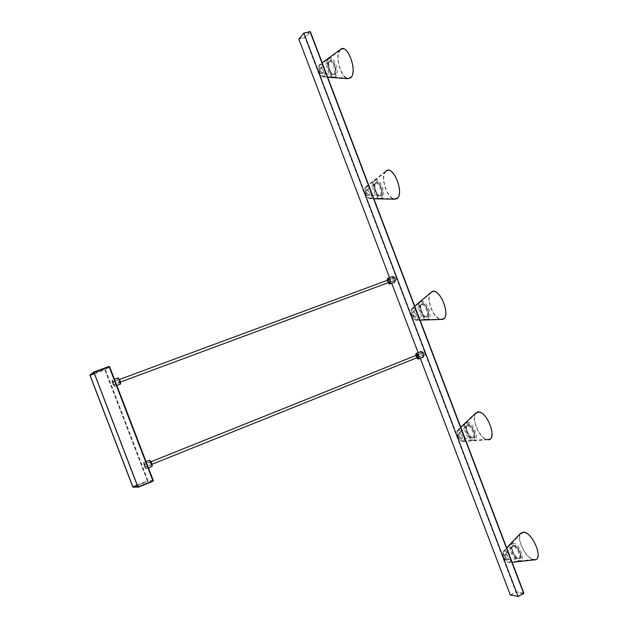 <?xml version="1.0" encoding="UTF-8"?>
<svg xmlns="http://www.w3.org/2000/svg" width="628" height="628" viewBox="0 0 628 628"><rect width="100%" height="100%" fill="white"/><g stroke="black" fill="none" stroke-linecap="round" stroke-linejoin="round"><path stroke-width="0.47" stroke-dasharray="3.14 2.35" d="M120.019 382.491L118.857 379.398L120.019 382.491L113.856 384.783L112.687 381.675L113.856 384.783L112.687 381.675L113.856 384.783L113.346 384.972L112.161 381.871L113.354 384.972M151.607 464.767L150.414 461.682L151.607 464.767L145.515 467.216L144.314 464.131L145.515 467.216L144.299 464.131L145.5 467.216L145.005 467.42L143.788 464.335L144.989 467.428M153.028 481.213L147.682 481.433L148.043 480.718L147.682 481.433L133.042 487.399M153.326 480.601L148.043 480.718L105.433 369.656L104.735 369.649L109.641 366.744M109.013 366.485L104.68 369.366L89.812 374.79M93.965 372.585L109.162 367.042L152.769 480.695L147.541 480.922L104.923 369.845L109.162 367.042M94.388 373.691L104.923 369.845M137.799 486.802L152.769 480.695M137.171 485.146L147.541 480.922M112.082 380.136L112.106 380.128C113.605 381.863 114.39 383.936 114.461 386.322L114.445 386.33C112.946 384.603 112.161 382.538 112.082 380.136L114.445 379.257M118.857 379.398L112.177 381.871M143.718 462.585C145.28 464.445 146.081 466.502 146.128 468.755L146.089 468.763C144.526 466.894 143.726 464.838 143.694 462.593L143.718 462.585M394.227 280.449L393.348 278.094L394.227 280.449L389.454 282.223M113.77 384.517L112.789 381.934L113.77 384.517M422.746 355.417L421.828 353.085L422.746 355.417L418.067 357.301M145.398 466.965L144.401 464.39L145.398 466.965M392.712 276.461C391.833 278.942 392.524 280.826 394.784 282.113M396.841 279.743L395.813 276.917L396.841 279.743L394.298 280.692L393.261 277.859L394.313 280.685L393.261 277.859L394.313 280.685L389.195 282.584M388.763 282.474L387.9 280.112M421.105 351.484C420.336 353.941 421.09 355.793 423.366 357.049M422.832 355.652L421.733 352.85L422.832 355.652M417.385 357.575L416.435 355.244M415.257 316.669C413.303 315.617 412.706 314.055 413.467 311.998L413.475 311.998C415.43 313.042 416.026 314.604 415.265 316.669L413.153 317.485C411.207 316.426 410.61 314.864 411.364 312.807L411.371 312.807C413.318 313.859 413.915 315.413 413.169 317.478M461.423 438.061C459.468 436.86 458.825 435.314 459.5 433.438L459.649 433.399C461.611 434.6 462.255 436.138 461.58 438.022L461.423 438.061M507.479 559.155C505.524 557.805 504.834 556.267 505.407 554.548L505.713 554.5C507.667 555.843 508.358 557.374 507.785 559.108L507.479 559.155M368.974 194.978L368.848 195.041C367.066 194.068 366.509 192.49 367.184 190.292L367.309 190.229C369.099 191.202 369.656 192.788 368.974 194.978M322.572 72.981L322.329 73.131C320.72 72.212 320.202 70.595 320.782 68.279L321.026 68.13C322.643 69.056 323.153 70.674 322.572 72.981M510.548 595.273L516.53 591.788L516.177 592.432L523.728 593.672M523.862 593.358L516.53 591.788L305.671 37.429L304.98 37.515L305.671 37.429L310.224 31.573M389.58 277.615L391.723 283.252M418.13 352.669L420.273 358.305M395.813 276.917L388.159 279.75M425.352 354.639L424.253 351.837L425.352 354.639M459.358 438.972C457.404 437.763 456.76 436.217 457.427 434.34L457.584 434.301C459.539 435.502 460.183 437.041 459.515 438.925L459.358 438.972M505.454 560.152C503.499 558.794 502.808 557.264 503.381 555.537L503.68 555.49C505.634 556.84 506.325 558.37 505.76 560.105L505.454 560.152M366.831 195.701L366.713 195.755C364.931 194.79 364.373 193.204 365.049 191.006L365.174 190.951C366.956 191.925 367.506 193.51 366.831 195.701M320.39 73.609L320.154 73.759C318.545 72.84 318.027 71.223 318.6 68.907L318.843 68.75C320.453 69.684 320.971 71.302 320.39 73.609M520.534 533.384C515.674 538.549 526.28 559.532 533.957 559.823L534.499 559.854M509.025 562.657C512.895 562.931 508.185 551.109 504.378 551.015L503.201 551.494C502.533 556.188 504.402 559.909 508.806 562.641L512.134 562.311M523.619 532.623L520.816 533.831C516.122 538.808 526.366 559.061 533.776 559.336L534.295 559.367C543.652 560.003 532.693 532.536 523.619 532.623M509.284 562.115C512.935 562.374 508.499 551.251 504.92 551.156L503.805 551.604C503.177 556.031 504.936 559.532 509.08 562.099L534.295 559.367M475.671 413.177C470.27 418.405 480.216 440.181 487.862 439.773L488.184 439.765M458.322 429.905L457.467 430.361C455.276 432.472 459.492 441.743 462.569 441.562L462.757 441.562C466.635 441.515 461.949 429.183 458.322 429.905M477.963 412.494L475.922 413.616C470.71 418.672 480.318 439.679 487.689 439.286L488.137 439.27C497.533 439.153 486.653 410.524 477.963 412.494M458.864 430.062L458.055 430.494C457.176 435.094 458.778 438.611 462.86 441.044L463.04 441.037C466.69 440.989 462.279 429.387 458.864 430.062M430.714 292.452C424.999 297.523 433.532 319.644 441.178 319.55M412.141 308.489L411.623 308.843C409.307 310.884 412.941 320.296 416.026 320.249L416.584 320.178C420.156 319.283 415.453 306.927 412.141 308.489M432.19 292.059L430.941 292.907C425.423 297.798 433.665 319.15 441.037 319.063L442.395 318.906C451.061 316.85 440.157 288.142 432.19 292.059M412.69 308.67L412.204 309C411.042 313.56 412.423 317.14 416.348 319.738L416.874 319.676C420.234 318.828 415.815 307.202 412.69 308.67M385.749 171.13L385.631 171.24C379.673 176.091 386.934 198.943 394.486 199.194M365.849 186.775L365.653 186.932C363.243 188.879 366.352 198.597 369.413 198.691L370.308 198.495C373.55 196.745 368.84 184.357 365.849 186.775M386.306 171.326L385.835 171.711C380.081 176.397 387.091 198.448 394.376 198.691L396.535 198.236C404.471 194.233 393.536 165.454 386.306 171.326M366.407 186.979L366.226 187.128C364.829 191.689 366.006 195.379 369.759 198.189L370.606 198.008C373.66 196.36 369.225 184.703 366.407 186.979M340.384 49.549L340.117 49.808C334.402 54.989 340.627 78.108 347.834 78.688M319.55 64.653L319.44 64.755C317.14 66.835 319.817 76.663 322.745 76.899L323.907 76.506C326.772 73.978 322.29 61.787 319.55 64.653L322.156 62.761M340.305 50.295C334.787 55.288 340.792 77.613 347.747 78.17L350.557 77.275C357.607 71.49 347.213 43.167 340.564 50.052L340.305 50.295M320.107 64.88L320.005 64.974C318.584 69.653 319.613 73.468 323.114 76.404L324.213 76.035C326.913 73.657 322.69 62.18 320.107 64.88L340.564 50.052M513.72 545.787C517.951 545.858 523.116 558.818 518.783 558.52L518.555 558.504C515.117 558.402 510.203 548.66 512.393 546.329L513.72 545.787M505.226 553.841L505.846 553.598C508.656 555.725 509.457 557.75 508.264 559.666L508.154 559.658C505.854 558.245 504.881 556.306 505.226 553.841L512.393 546.329M513.155 543.055C519.073 543.118 526.311 561.283 520.251 560.859L519.921 560.835C515.101 560.655 508.256 547.074 511.325 543.824L513.155 543.055M510.493 544.688L512.244 543.958C517.896 544.029 524.82 561.401 519.034 560.992L518.712 560.977C514.112 560.804 507.565 547.797 510.493 544.688L511.325 543.824M513.155 546.344L511.883 546.87C509.771 549.108 514.505 558.488 517.81 558.59L518.029 558.598C522.19 558.896 517.221 546.423 513.155 546.344M467.829 425.101C471.879 424.277 477.005 437.779 472.68 437.857L472.46 437.865C469.038 438.061 464.437 427.974 466.871 425.619L467.829 425.101M462.004 438.595C459.743 437.245 458.856 435.298 459.343 432.755L459.79 432.511C462.522 434.34 463.291 436.366 462.106 438.595L472.46 437.865M467.279 422.385C472.931 421.2 480.13 440.134 474.054 440.212L473.763 440.22C468.967 440.495 462.546 426.404 465.945 423.115L467.279 422.385M472.554 440.306C467.97 440.566 461.823 427.079 465.073 423.931L466.345 423.241C471.746 422.118 478.63 440.22 472.829 440.299L473.763 440.22M467.256 425.635L466.329 426.137C463.99 428.398 468.417 438.109 471.714 437.912L471.918 437.912C476.079 437.834 471.141 424.85 467.256 425.635M421.835 304.117C425.533 302.374 430.675 315.9 426.695 316.904L426.051 316.983C422.62 317.03 418.672 306.786 421.239 304.517L421.835 304.117M415.65 317.258C413.475 315.821 412.706 313.835 413.35 311.307L413.624 311.127C416.191 312.516 416.961 314.55 415.948 317.219L426.051 316.983M421.286 301.416C426.451 298.928 433.665 317.909 428.076 319.283L427.197 319.393C422.393 319.456 416.866 305.145 420.47 301.966L421.286 301.416M425.988 319.424C421.404 319.487 416.113 305.789 419.559 302.751L420.328 302.225C425.266 299.862 432.166 318.011 426.836 319.322L427.197 319.393M421.239 304.627L420.674 305.004C418.201 307.186 422.008 317.046 425.305 316.999L425.917 316.928C429.748 315.963 424.795 302.947 421.239 304.627M375.717 182.834C379.069 180.157 384.226 193.722 380.592 195.653L379.579 195.873C376.188 195.763 372.812 185.189 375.489 183.023L375.717 182.834M369.193 195.653C367.121 194.091 366.462 192.042 367.239 189.523L367.341 189.436C369.743 190.386 370.52 192.427 369.672 195.543L379.579 195.873M375.175 180.15C379.854 176.358 387.091 195.387 381.981 198.056L380.584 198.362C375.834 198.213 371.117 183.431 374.869 180.393L375.175 180.15M379.383 198.338C374.845 198.197 370.332 184.051 373.911 181.147L374.202 180.911C378.668 177.292 385.584 195.489 380.717 198.048L379.383 198.338L380.584 198.362M375.12 183.313L374.9 183.486C372.326 185.566 375.568 195.755 378.841 195.858L379.807 195.646C383.292 193.785 378.331 180.738 375.12 183.313M329.488 61.254L329.598 61.144C332.667 57.957 337.589 71.317 334.371 74.104L333.06 74.536C329.81 74.277 326.913 63.546 329.488 61.254M322.666 73.774C320.72 72.142 320.154 70.03 320.947 67.439L321.002 67.392C323.216 68.036 323.977 70.1 323.279 73.57L333.06 74.536M328.946 58.577L329.111 58.412C333.413 53.945 340.29 72.667 335.776 76.53L333.955 77.126C329.41 76.765 325.359 61.811 328.946 58.577M332.754 77.04C328.413 76.702 324.527 62.384 327.957 59.291L328.114 59.134C332.22 54.872 338.798 72.777 334.496 76.467L332.754 77.04L333.955 77.126M328.876 61.701C326.403 63.899 329.19 74.23 332.314 74.481L333.578 74.065C336.663 71.38 331.929 58.53 328.986 61.591L328.876 61.701M132.893 487.147L147.533 481.181L104.735 369.649L89.867 375.081M120.56 383.881C119.124 382.303 118.378 380.348 118.315 378.009L118.37 377.993M120.435 384.101C118.912 382.326 118.135 380.27 118.095 377.915M149.88 460.3L149.888 460.3C149.833 462.349 150.579 464.296 152.125 466.157L152.188 466.125M152.031 466.369L149.613 460.23M387.178 280.378L388.041 282.741L387.162 280.386M387.272 278.95L389.03 283.77M415.728 355.526L416.67 357.858M415.767 354.106L417.699 358.855M510.336 595.022L515.965 592.18L304.98 37.515L298.873 39.195M298.865 38.858L304.973 37.185L309.824 31.431M514.042 545.371C509.308 544.641 514.497 558.3 519.042 558.52C523.87 559.391 518.579 545.473 514.042 545.371M514.018 545.489L512.668 546.046C510.431 548.425 515.439 558.355 518.948 558.465L519.183 558.473C523.603 558.787 518.336 545.559 514.018 545.489M468.158 424.709C463.778 424.921 468.983 438.603 473.174 437.889C477.649 437.81 472.342 423.853 468.158 424.709M468.135 424.818L467.161 425.352C464.673 427.754 469.367 438.038 472.86 437.834L473.08 437.826C477.5 437.747 472.264 423.979 468.135 424.818M422.165 303.748C418.138 304.902 423.358 318.624 427.189 316.959C431.31 315.923 425.996 301.935 422.165 303.748M422.142 303.858L421.545 304.258C418.915 306.574 422.95 317.022 426.451 316.975L427.103 316.897C431.161 315.868 425.917 302.068 422.142 303.858M376.062 182.481C372.388 184.593 377.616 198.346 381.094 195.724C384.854 193.73 379.524 179.702 376.062 182.481M376.039 182.591L375.803 182.779C373.071 184.985 376.51 195.771 379.979 195.881L381.008 195.661C384.713 193.683 379.453 179.851 376.039 182.591M329.841 60.908C326.529 63.977 331.772 77.762 334.889 74.19C338.288 71.231 332.942 57.172 329.841 60.908M328.986 61.591L329.818 61.018C327.188 63.357 330.14 74.3 333.452 74.567L334.795 74.12C338.076 71.278 333.06 57.65 329.928 60.908L329.81 61.018C327.212 63.295 330.202 74.34 333.452 74.567L332.314 74.481M150.398 461.69L143.788 464.335M114.445 386.33L116.824 385.451M146.128 468.755L148.428 467.829M143.694 462.593L146.057 461.643M393.348 278.094L388.591 279.86M119.469 379.461L112.789 381.934M120.435 382.044L113.762 384.524M152.015 464.304L145.413 466.957M421.828 353.085L417.118 354.969M151.003 461.745L144.401 464.39M424.253 351.837L416.686 354.875M425.384 354.624L417.816 357.67M415.712 355.534L416.654 357.866M411.364 312.807L413.467 311.998M457.427 434.34L459.5 433.438M459.515 438.925L461.58 438.022M503.381 555.537L505.407 554.548M505.76 560.105L507.785 559.108M366.713 195.755L368.848 195.041M365.174 190.951L367.309 190.229M320.154 73.759L322.329 73.131M318.843 68.75L321.026 68.13M503.201 551.494L506.655 547.891M503.805 551.604L520.816 533.831M462.569 441.562L487.862 439.773M457.467 430.361L460.771 427.244M462.86 441.044L487.689 439.286M458.055 430.494L475.922 413.616M416.026 320.249L420.038 320.139M411.623 308.843L414.731 306.174M416.348 319.738L441.037 319.063M412.204 309L430.941 292.907M369.413 198.691L373.888 198.778M365.653 186.932L385.631 171.24M369.759 198.189L394.376 198.691M366.226 187.128L385.835 171.711M322.745 76.899L327.667 77.252M323.114 76.404L347.747 78.17M508.264 559.666L518.783 558.52M519.034 560.992L520.251 560.859M511.883 546.87L512.668 546.046C510.446 548.346 515.502 558.386 518.956 558.465L518.029 558.598M459.343 432.755L466.871 425.619M465.073 423.931L465.945 423.115M471.714 437.912L472.86 437.834C469.43 438.069 464.696 427.684 467.161 425.352L466.329 426.137M413.35 311.307L421.239 304.517M419.559 302.751L420.47 301.966M425.305 316.999L426.451 316.975C423.013 317.054 418.939 306.511 421.545 304.258L420.674 305.004M367.239 189.523L375.489 183.023M373.911 181.147L374.869 180.393M378.841 195.858L379.979 195.881C376.572 195.81 373.095 184.915 375.803 182.779L374.9 183.486M321.002 67.392L329.598 61.144M328.114 59.134L329.111 58.412"/><path stroke-width="0.94" d="M109.641 366.744L109.013 366.485L109.649 366.752L153.326 480.585L153.028 481.213L153.326 480.601M132.893 487.147L138.011 487.061L93.808 372.035L89.867 375.081L132.893 487.147M109.013 366.485L93.8 372.035L109.005 366.493L109.649 366.752L153.326 480.585L153.028 481.213L138.058 487.32L153.028 481.213M93.965 372.585L90.047 375.277L132.893 486.888L137.799 486.802L93.965 372.585M90.047 375.277L94.388 373.691M132.893 486.888L137.171 485.146M394.784 282.113L394.847 282.09C395.726 279.57 395.028 277.686 392.751 276.446L392.712 276.461M387.9 280.112L388.763 282.474M423.366 357.049L423.437 357.034C424.3 354.624 423.562 352.755 421.231 351.437L421.105 351.484M416.435 355.244L416.717 354.867L417.816 357.67L417.385 357.575M420.273 358.305L510.336 595.022L518.021 596.388L303.819 33.26L298.873 39.195L389.58 277.615M391.723 283.252L418.13 352.669M303.709 33.103L310.334 31.659L523.885 593.209L518.037 596.569M523.893 593.24L518.014 596.592M512.134 562.311L534.499 559.854C544.201 560.514 532.834 532.042 523.438 532.144L520.534 533.384L506.655 547.891M488.184 439.765L488.325 439.757C498.067 439.647 486.786 409.958 477.775 412.007L475.671 413.177L460.771 427.244M420.038 320.139L442.575 319.393C451.563 317.266 440.259 287.498 432.009 291.573L414.731 306.174M373.888 198.778L394.486 199.194L396.715 198.731C404.95 194.578 393.615 164.74 386.118 170.84L385.749 171.13M327.667 77.252L347.834 78.688L350.746 77.762C358.054 71.78 347.284 42.414 340.384 49.549L322.156 62.761M93.941 372.271L109.154 366.721L152.981 480.954L138.011 487.061M114.445 379.257L118.119 377.907C119.642 379.634 120.427 381.698 120.466 384.093L120.435 384.101M118.37 377.993C119.822 379.767 120.552 381.73 120.56 383.881M149.613 460.23L149.668 460.206C151.246 462.051 152.047 464.108 152.07 466.361L152.031 466.369M149.888 460.3L152.188 466.125M389.03 283.77L389.878 283.942C390.742 281.423 390.035 279.539 387.774 278.283L387.735 278.298M394.816 282.105L389.847 283.95L388.026 282.749L389.698 283.848C390.506 281.391 389.823 279.609 387.657 278.487L387.178 280.378M392.751 276.446L387.774 278.283L387.272 278.95M416.654 357.866L418.515 359.012C419.363 356.61 418.625 354.741 416.309 353.407L415.767 354.106M416.67 357.858L418.272 358.949C419.166 356.735 418.491 354.953 416.231 353.595L415.728 355.526M417.699 358.855L418.413 359.043M303.819 33.26L309.996 31.565L523.705 593.499L518.021 596.388M118.119 377.907C119.846 379.602 120.631 381.659 120.482 384.085L116.824 385.451M148.428 467.829L152.07 466.361C152.196 463.935 151.403 461.878 149.692 460.198L146.057 461.643M388.591 279.86L119.469 379.461M389.454 282.223L120.435 382.044M418.067 357.301L152.015 464.304M417.118 354.969L151.003 461.745M387.727 278.306L387.162 280.386M423.437 357.034L418.436 359.035M421.168 351.452L416.246 353.431L415.712 355.534M523.885 593.209L310.334 31.659L303.677 33.103"/></g></svg>
